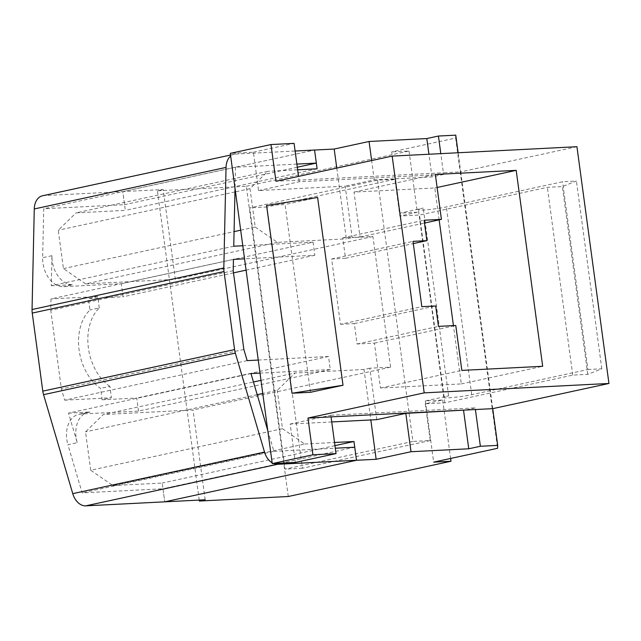 <?xml version="1.0" encoding="UTF-8"?>
<svg xmlns="http://www.w3.org/2000/svg" width="641" height="641" viewBox="0 0 641 641"><rect width="100%" height="100%" fill="white"/><g stroke="black" fill="none" stroke-linecap="round" stroke-linejoin="round"><path stroke-width="0.48" stroke-dasharray="3.21 2.4" d="M455.751 135.155L455.639 138.047L391.715 151.901L399.992 213.132L423.236 208.093A16.53 1.346 172.3 0 0 418.397 209.719A16.53 1.346 172.3 0 0 423.164 210.024A16.53 1.346 172.3 0 0 446.328 206.923L562.558 181.74L576.411 181.034L562.365 186.563L547.358 187.332L419.51 215.031L399.88 216.025L394.912 179.288L377.589 180.169L412.916 441.425L285.069 469.124L249.742 207.868L377.589 180.169M587.941 369.512L601.803 368.807L587.757 374.344L572.742 375.105L444.902 402.804L425.271 403.806L442.699 400.024L425.376 400.905L448.628 395.874A16.53 1.346 172.3 0 0 443.788 397.5A16.53 1.346 172.3 0 0 448.548 397.805A16.53 1.346 172.3 0 0 471.72 394.696L587.941 369.512L562.558 181.74M492.729 408.654L460.711 171.892L443.396 172.774L440.808 153.632M576.94 146.709L460.711 171.892L458.123 152.75M376.764 419.655L369.809 368.214L390.601 367.157L372.934 236.529L352.149 237.587L345.195 186.154L258.587 190.561L253.403 152.189L230.303 153.359M331.742 421.938L290.157 424.054L295.349 462.425M258.587 190.561L299.267 181.748L443.612 174.408L443.396 172.774L299.043 180.113L298.546 176.387M299.267 181.748L299.043 180.113L275.95 181.283M253.403 152.189L294.075 143.376M455.639 138.047L497.584 448.291M425.376 400.905L433.661 462.137M369.809 368.214L364 369.472L370.827 419.951M364 369.472L295.084 372.982L277.289 390.329L262.77 393.47M282.481 428.701L304.691 444.013L112.92 485.558L90.71 470.246L282.481 428.701L277.289 390.329M304.691 444.013L334.522 442.49M90.71 470.246L85.525 431.874L103.313 414.535L253.459 381.996M257.201 394.68L85.525 431.874M112.92 485.558L162.205 483.058L164.745 501.831L162.974 488.771L354.745 447.218M205.16 499.78L193.021 409.968L103.313 414.535M310.46 392.3L285.077 204.519L266.6 205.457M317.615 197.468L285.077 204.519M372.934 236.529L175.354 279.34L163.215 189.536L122.8 191.587L125.332 210.368L76.047 212.876L267.818 171.323L250.022 188.67L235.503 191.819M199.223 500.076L157.406 190.794L163.215 189.536M390.601 367.157L193.021 409.968M288.266 496.511L246.32 186.275L157.406 190.794M246.32 186.275L409.03 151.02L391.715 151.901M42.522 195.777A16.53 11.482 -102.2 0 1 43.812 195.609L122.8 191.587L314.563 150.042L122.8 191.587L124.562 204.655L43.732 208.766L42.651 257.714A24.799 17.227 77.8 0 0 63.587 286.671L121.301 283.739L123.072 296.799L88.426 298.562L89.972 309.988A45.583 31.665 77.8 0 0 79.099 350.002A45.583 31.665 77.8 0 0 100.565 388.366L102.111 399.792L111.414 397.781L109.867 386.355L100.565 388.366M336.773 168.11L346.34 238.845L352.149 237.587M297.656 169.809L267.818 171.323M240.695 230.191L255.214 227.042L250.022 188.67M255.214 227.042L277.425 242.354L346.34 238.845M277.425 242.354L85.654 283.907L63.443 268.595L58.259 230.223L76.047 212.876M63.443 268.595L234.077 231.617M234.951 191.931L58.259 230.223M85.654 283.907L175.354 279.34M444.902 402.804L419.51 215.031M572.742 375.105L547.358 187.332M587.757 374.344L562.365 186.563M601.803 368.807L576.411 181.034M425.271 403.806L430.231 440.543L412.916 441.425M409.03 151.02L417.315 212.251L399.88 216.025M417.315 212.251L399.992 213.132M317.103 168.815L125.332 210.368M334.947 445.623L162.205 483.058M260.999 380.369L295.084 372.982M442.699 400.024L450.599 458.467M430.231 440.543L302.392 468.242L267.065 206.987L394.912 179.288M302.392 468.242L285.069 469.124M267.065 206.987L249.742 207.868M443.612 174.408L431.994 176.924L374.256 179.857L345.195 186.154M374.256 179.857L371.644 160.554M431.994 176.924L428.925 154.233M290.157 424.054L330.836 415.24L331.06 416.874M330.836 415.24L475.181 407.9L475.406 409.535M475.181 407.9L465.27 410.048M439.141 219.855L434.83 187.973L353.992 192.084L360.066 236.994L342.743 237.867L345.507 258.283L331.645 258.988L340.475 324.298L421.834 306.67M331.645 258.988L413.004 241.361M345.507 258.283L413.301 243.588M342.743 237.867L424.102 220.24M360.066 236.994L424.478 223.036M353.992 192.084L435.351 174.456M434.83 187.973L437.114 187.484M340.475 324.298L354.337 323.593L357.093 344.009L374.416 343.127L380.49 388.029L461.32 383.919L453.435 325.62M461.32 383.919L542.679 366.291M380.49 388.029L461.841 370.402M374.416 343.127L455.775 325.5M357.093 344.009L438.452 326.381M354.337 323.593L435.688 305.965M250.976 373.583L68.499 413.116L77.224 442.691L67.93 444.71L82.144 492.881L162.974 488.771M267.786 430.552L273.915 451.328L82.144 492.881M68.499 413.116L90.101 412.019A24.799 17.227 77.8 0 0 88.162 412.275A24.799 17.227 77.8 0 0 77.224 442.691M233.757 246.216L51.28 285.75L51.945 255.703A24.799 17.227 77.8 0 0 72.882 284.652L63.587 286.671M296.879 164.088L235.495 167.213L43.732 208.766M235.495 167.213L235.031 188.326M51.28 285.75L72.882 284.652M43.812 195.609L235.584 154.056L295.116 151.028M273.915 451.328L335.291 448.203M247.154 360.619L64.677 400.16L61.392 389.015L50.743 310.244L50.992 298.922L233.46 259.381M243.86 349.473L61.392 389.015M258.251 360.058L328.529 356.484L330.291 369.545L138.52 411.097L80.806 414.03A24.799 17.227 77.8 0 0 78.867 414.286A24.799 17.227 77.8 0 0 67.93 444.71M330.291 369.545L260.014 373.118M109.867 386.355A45.583 31.665 -102.2 0 1 88.402 347.983A45.583 31.665 -102.2 0 1 99.267 307.976L89.972 309.988M99.267 307.976L97.72 296.543L88.426 298.562M242.795 245.759L313.072 242.186L121.301 283.739M233.212 270.71L50.743 310.244M297.304 167.229L124.562 204.655M272.153 462.842A16.53 11.482 77.8 0 0 273.507 463.539M313.072 242.186L314.835 255.246L244.566 258.82M235.584 154.056A16.53 11.482 77.8 0 0 234.294 154.225A16.53 11.482 77.8 0 0 230.664 156.027M102.111 399.792L136.757 398.037L138.52 411.097M64.677 400.16L111.414 397.781M97.72 296.543L50.992 298.922M314.835 255.246L246.096 270.141M233.508 272.866L123.072 296.799M328.529 356.484L136.757 398.037M448.628 395.874L423.236 208.093M471.72 394.696L446.328 206.923M51.945 255.703L42.651 257.714M90.101 412.019L80.806 414.03M443.788 397.5L418.397 209.719M88.162 412.275L78.867 414.286M234.294 154.225L230.536 155.042"/><path stroke-width="0.96" d="M480.373 446.272L497.696 445.391L492.729 408.654L475.406 409.535L480.373 446.272L468.747 448.788L411.009 451.729L376.147 459.285L356.516 460.278L164.745 501.831L85.758 505.845A16.53 11.482 -102.2 0 1 72.762 493.642L43.564 394.672A16.53 11.482 -102.2 0 1 42.803 391.138L32.25 313.088A16.53 11.482 -102.2 0 1 32.05 309.523L34.269 208.958A16.53 11.482 -102.2 0 1 42.522 195.777L230.536 155.042M458.123 152.75L455.751 135.155L438.428 136.036L426.802 138.552L369.064 141.485L334.193 149.041L336.773 168.11M440.808 153.632L438.428 136.036M312.928 454.79L336.028 453.612L331.06 416.874L307.96 418.052L312.928 454.79L272.249 463.603L230.303 153.359L270.983 144.546L294.075 143.376L298.546 176.387M465.27 410.048L405.825 413.357L376.764 419.655L331.742 421.938M336.028 453.612L295.349 462.425L272.249 463.603M450.599 458.467L450.984 461.256L288.266 496.511L199.351 501.038L205.16 499.78L164.745 501.831L356.516 460.278L277.529 464.3L85.758 505.845M450.984 461.256L433.661 462.137L497.584 448.291L497.696 445.391M392.172 156.108L424.19 392.869L608.95 383.47L576.94 146.709L392.172 156.108L275.95 181.283L270.983 144.546M370.827 419.951L376.147 459.285M334.522 442.49L353.976 441.505L356.516 460.278L354.745 447.218L335.291 448.203M262.77 393.47L257.201 394.68M424.19 392.869L307.96 418.052M343.007 385.249L310.46 392.3L291.984 393.237L266.6 205.457L317.615 197.468L343.007 385.249L291.984 393.237M608.95 383.47L492.729 408.654M475.406 409.535L331.06 416.874M413.004 241.361L421.834 306.67L435.688 305.965L438.452 326.381L455.775 325.5L461.841 370.402L542.679 366.291L516.189 170.346L435.351 174.456L441.425 219.366L424.102 220.24L426.858 240.655L413.004 241.361M199.351 501.038L199.223 500.076M295.116 151.028L334.193 149.041M297.304 167.229L316.334 163.102L314.563 150.042L317.103 168.815L297.656 169.809M234.077 231.617L240.695 230.191M235.503 191.819L234.951 191.931M353.976 441.505L334.947 445.623M253.459 381.996L260.999 380.369M371.644 160.554L369.064 141.485M428.925 154.233L426.802 138.552M463.563 410.416L468.747 448.788M405.825 413.357L411.009 451.729M413.301 243.588L426.858 240.655M424.478 223.036L441.425 219.366M437.114 187.484L516.189 170.346M453.435 325.62L439.141 219.855M260.014 373.118L250.976 373.583L267.786 430.552M235.031 188.326L233.757 246.216L242.795 245.759M32.05 309.523L223.821 267.978L226.041 167.405L34.269 208.958M42.803 391.138L234.574 349.585L224.021 271.536L32.25 313.088M72.762 493.642L264.533 452.089L235.335 353.119L43.564 394.672M244.566 258.82L233.46 259.381L233.212 270.71L243.86 349.473L247.154 360.619L258.251 360.058M316.334 163.102L296.879 164.088M264.533 452.089A16.53 11.482 77.8 0 0 272.153 462.842M273.507 463.539A16.53 11.482 77.8 0 0 277.529 464.3M230.664 156.027A16.53 11.482 77.8 0 0 226.041 167.405M223.821 267.978A16.53 11.482 77.8 0 0 224.021 271.536M234.574 349.585A16.53 11.482 77.8 0 0 235.335 353.119M246.096 270.141L233.508 272.866"/></g></svg>

